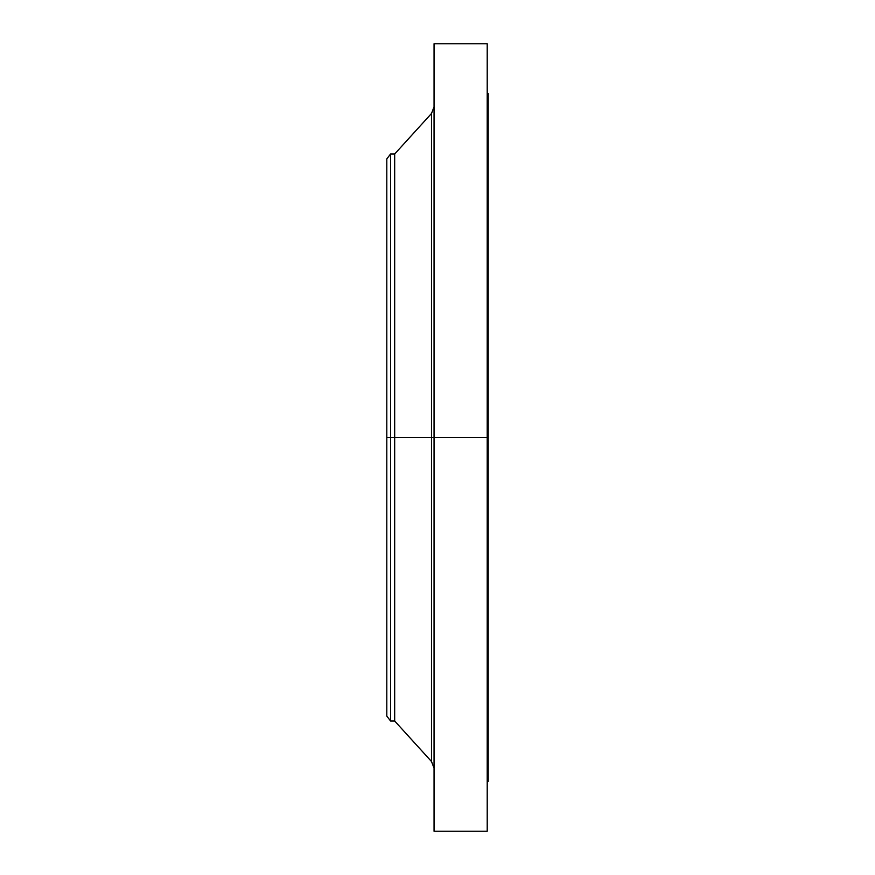 <?xml version="1.0" encoding="UTF-8"?>
<svg xmlns="http://www.w3.org/2000/svg" width="875" height="875" viewBox="0 0 875 875"><rect width="100%" height="100%" fill="white"/><g stroke="black" fill="none" stroke-linecap="round" stroke-linejoin="round"><path stroke-width="1.31" d="M487.211 43.75L487.211 437.5L487.211 43.75L434.055 43.75L434.055 437.5L488.195 437.5L488.195 781.539L488.195 437.5L487.211 437.5L487.211 831.25L487.211 437.5L431.495 437.5L431.495 113.498L431.495 437.5L386.805 437.5L386.805 716.078L386.805 437.5L390.578 437.5L390.578 721L390.578 437.5L394.68 437.5L394.68 721L394.68 437.5L431.495 437.5L431.495 113.498L434.055 106.881M386.805 716.078L390.578 721L394.68 721L431.495 761.502L431.495 437.5L431.495 761.502L431.495 437.5L434.055 437.5L434.055 831.25L434.055 43.75M488.195 93.461L488.195 437.5L488.195 93.461L487.211 93.461M431.495 113.498L394.68 154L394.68 437.5L394.68 154L390.578 154L390.578 437.5L390.578 154L386.805 158.922L386.805 437.5L386.805 158.922M487.211 831.25L434.055 831.25M488.195 781.539L487.211 781.539M431.495 761.502L434.055 768.119"/></g></svg>
